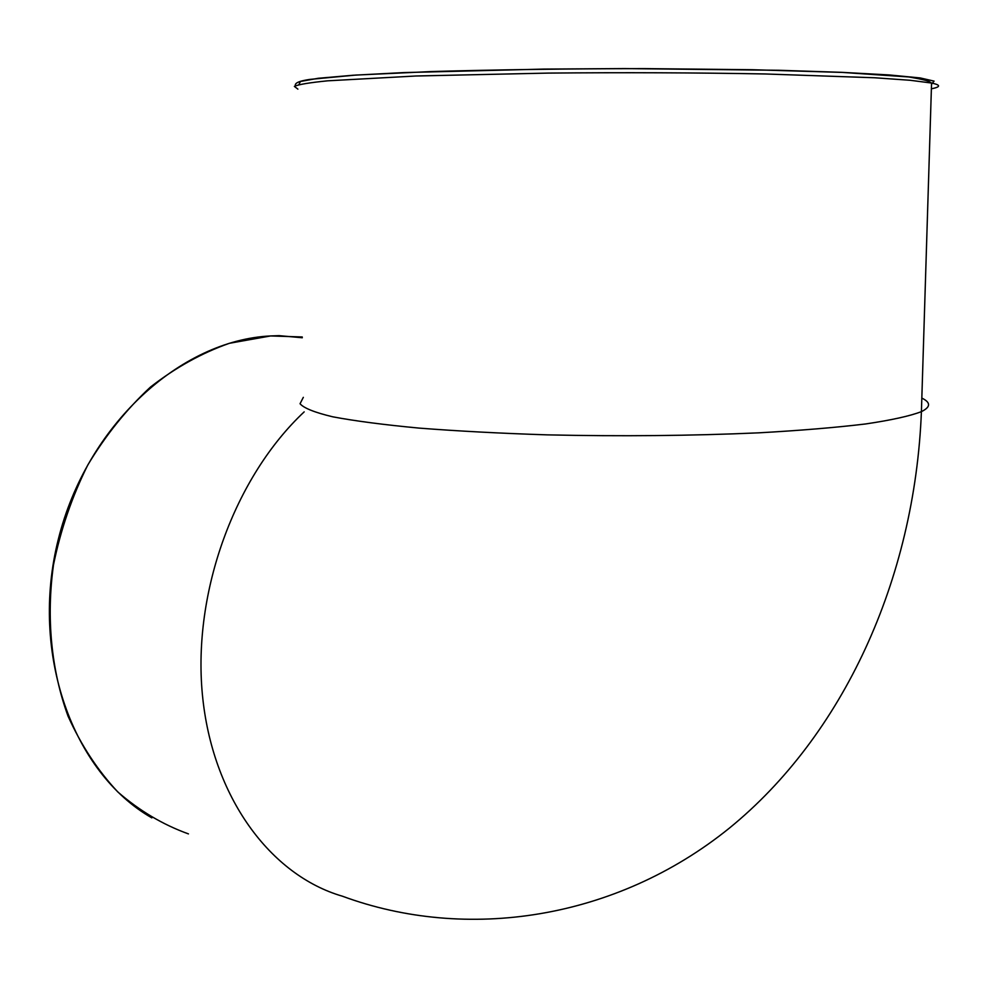 <?xml version="1.0" encoding="UTF-8"?>
<svg xmlns="http://www.w3.org/2000/svg" width="988" height="988" viewBox="0 0 988 988"><rect width="100%" height="100%" fill="white"/><g stroke="black" fill="none" stroke-linecap="round" stroke-linejoin="round"><path stroke-width="1.48" d="M303.328 397.337L300.043 403.746C303.896 408.168 314.826 412.527 332.82 416.825C354.976 420.999 383.727 424.754 419.085 428.1C457.79 431.101 500.546 433.361 547.364 434.868C620.983 436.486 691.39 435.819 758.599 432.843C800.082 430.521 835.749 427.557 865.599 423.963C891.435 420.122 910.034 416.01 921.409 411.638C930.782 407.031 930.931 402.511 921.829 398.09M304.181 411.873C234.959 476.747 192.697 591.454 202.355 694.156C212 796.97 270.514 875.417 342.515 896.24C466.311 941.935 615.759 919.902 729.379 828.117C842.529 735.986 914.802 580.413 921.409 411.638L931.561 83.041C940.959 85.005 940.897 86.932 931.375 88.809M188.449 833.897C162.983 824.733 139.432 810.753 117.807 791.944C97.738 770.541 81.14 745.261 68.036 716.127C51.29 670.259 46.127 617.846 53.488 564.901C60.601 529.852 72.038 496.569 87.771 465.039C105.691 435.214 126.588 409.217 150.485 387.049C175.605 367.511 201.923 352.926 229.438 343.281L270.638 335.945L302.266 336.97M931.523 84.276L934.068 81.115L920.211 77.941L889.151 74.94L841.331 72.322L778.717 70.272L624.787 68.58L544.178 69.086L403.845 72.581L352.914 75.261L318.21 78.287L300.414 81.473L298.932 84.61M297.894 89.13L294.362 86.401C298.203 84.511 309.306 82.659 327.683 80.818L416.084 75.99L547.945 73.1C623.675 72.396 696.071 72.692 765.132 73.964L874.8 77.768L910.343 80.3L931.561 83.041L930.128 82.165C928.683 80.868 921.631 79.139 908.948 76.978L842.603 72.42L752.374 69.716L644.164 68.604C567.433 68.728 496.754 69.703 432.114 71.531L355.729 75.076L309.923 79.398C299.29 80.93 294.461 83.041 295.424 85.734M151.843 817.879C72.779 772.801 29.492 653.352 58.341 539.226C86.722 425.013 180.434 340.243 270.576 335.945L279.11 335.648L302.279 337.76"/></g></svg>

